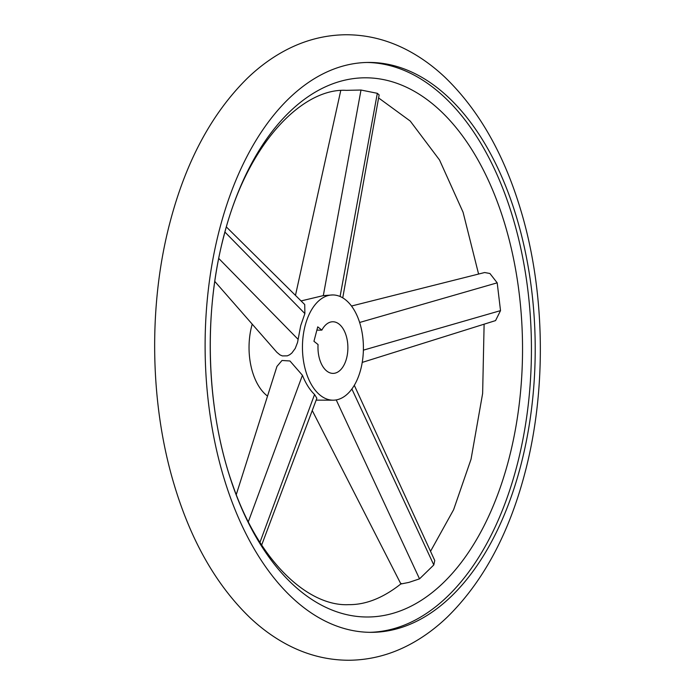 <?xml version="1.0" encoding="UTF-8"?>
<svg xmlns="http://www.w3.org/2000/svg" width="695" height="695" viewBox="0 0 695 695"><rect width="100%" height="100%" fill="white"/><g stroke="black" fill="none" stroke-linecap="round" stroke-linejoin="round"><path stroke-width="1.04" d="M351.505 306.026L484.65 272.527L489.923 273.5L497.194 282.83L500.522 310.63L495.561 320.595L362.225 362.408M401.406 583.513C383.501 597.787 365.952 604.832 348.777 604.65C309.405 606.718 259.756 563.532 232.851 485.405C206.432 412.031 202.871 314.183 223.955 235.779C247.203 143.352 302.646 87.831 346.223 90.35L361 90.037L377.324 93.312L379.14 94.928L342.748 297.851M354.302 385.299L434.757 560.526L433.802 564.957L419.528 578.857L408.877 582.41L400.911 583.991L312.246 410.528M520.598 466.163A284.95 165.071 -90.3 0 1 371.573 632.337A284.95 165.071 -90.3 0 1 219.724 228.612A284.95 165.071 -90.3 0 1 368.741 62.437A284.95 165.071 -90.3 0 1 520.598 466.163M224.059 235.032A269.591 156.166 89.7 0 0 302.099 592.453A269.591 156.166 89.7 0 0 508.705 459.777A269.591 156.166 89.7 0 0 430.674 102.356A269.591 156.166 89.7 0 0 224.059 235.032M369.688 632.328A284.95 165.071 89.7 0 0 516.819 466.18A284.95 165.071 89.7 0 0 366.856 62.463M252.215 324.157A52.62 30.484 89.7 0 0 251.738 325.903A52.62 30.484 89.7 0 0 267.532 396.098M305.148 325.634A52.62 30.484 89.7 0 0 333.192 400.19A52.62 30.484 89.7 0 0 360.714 369.505A52.62 30.484 89.7 0 0 332.67 294.949A52.62 30.484 89.7 0 0 305.148 325.634M226.379 226.961L304.731 304.558L304.879 313.584L300.7 325.66L297.538 342.479L295.227 348.456L291.822 353.06L289.667 354.754L287.278 355.849L282.387 355.918L280.024 354.928L276.879 352.313L214.781 281.406M316.156 400.138L333.192 400.19M236.257 494.632L276.949 366.413L281.996 360.479L289.945 360.974L302.421 375.274C305.765 383.57 309.814 389.973 314.566 394.482L316.859 398.278L261.668 545.045M321.863 330.116L317.737 326.858L313.949 341.297L318.067 344.555A25.811 14.951 89.7 0 0 333.061 373.389A25.811 14.951 89.7 0 0 346.562 358.333A25.811 14.951 89.7 0 0 332.801 321.759A25.811 14.951 89.7 0 0 321.863 330.116L316.877 330.142M332.67 294.949L323.314 295.618L301.065 300.926M340.081 296.487L377.324 93.312M323.314 295.618L361 90.037M302.421 375.274L248.306 521.823M314.566 394.482L259.956 542.387M336.224 399.92L419.528 578.857M351.87 388.991L433.802 564.957M363.389 350.15L500.522 310.63M359.636 322.471L497.194 282.83M304.879 313.584L224.945 232.087M298.12 339.36L218.725 258.418M345.945 34.75C324.539 34.967 304.036 40.353 284.437 50.909C271.293 58.006 258.966 67.094 247.446 78.17C211.923 113.198 186.156 161.032 170.171 221.67C148.096 304.723 149.66 403.917 174.367 485.336C191.151 541.17 216.406 585.32 250.131 617.812C261.754 628.767 274.178 637.732 287.382 644.708C307.086 655.064 327.649 660.25 349.055 660.25C370.461 660.033 390.964 654.647 410.563 644.091C423.707 636.994 436.034 627.906 447.554 616.83C483.077 581.802 508.844 533.968 524.829 473.33C546.904 390.277 545.34 291.083 520.633 209.664C503.849 153.83 478.594 109.68 444.87 77.188C433.246 66.233 420.822 57.268 407.618 50.292C387.914 39.936 367.351 34.75 345.945 34.75M430.535 551.317L453.583 509.774L471.045 459.221L482.634 393.466L484.111 324.409M478.586 274.056L463.087 212.27L439.527 159.98L410.232 121.052L378.601 97.934M340.741 90.602L295.462 295.384"/></g></svg>

